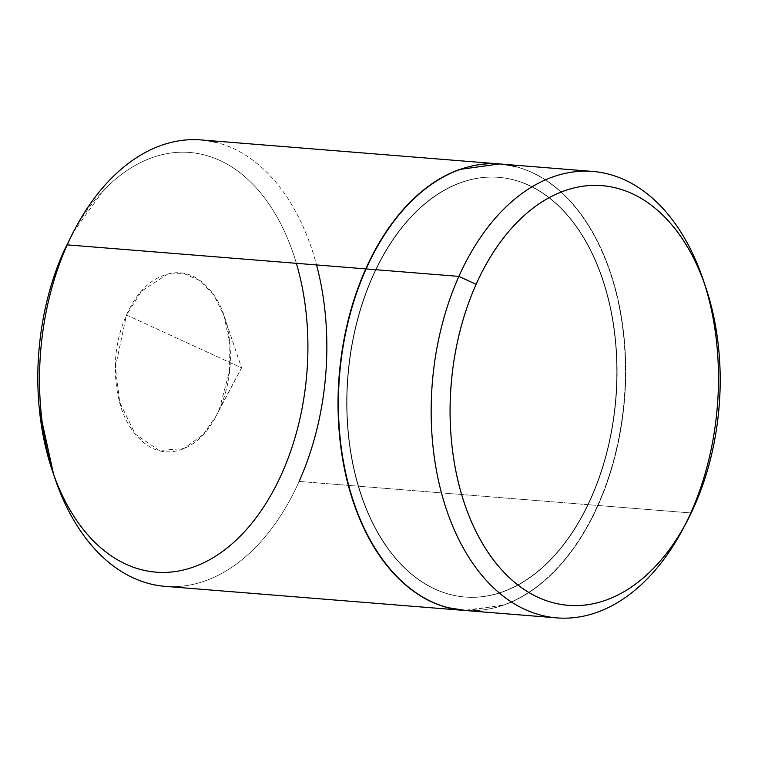 <?xml version="1.0" encoding="UTF-8"?>
<svg xmlns="http://www.w3.org/2000/svg" width="758" height="758" viewBox="0 0 758 758"><rect width="100%" height="100%" fill="white"/><g stroke="black" fill="none" stroke-linecap="round" stroke-linejoin="round"><path stroke-width="0.57" stroke-dasharray="3.79 2.84" d="M449.968 608.162A223.942 143.006 94.6 0 0 598.015 505.482L690.775 512.948L598.015 505.482C609.271 480.335 617.145 453.142 621.655 423.902C626.165 394.662 626.961 365.602 624.042 336.732C621.124 307.862 614.719 281.36 604.818 257.246C594.916 233.132 582.277 213.235 566.899 197.554C551.53 181.863 534.58 171.592 516.075 166.722M591.06 498.385A210.506 134.422 -85.4 0 1 451.891 594.907A210.506 134.422 -85.4 0 1 373.069 276.026C383.643 252.386 396.586 232.46 411.888 216.267C427.19 200.065 443.686 188.818 461.385 182.526C479.084 176.235 496.632 175.382 514.028 179.949C531.434 184.526 547.361 194.19 561.811 208.933C576.269 223.676 588.142 242.38 597.456 265.044C606.76 287.718 612.786 312.618 615.524 339.764C618.272 366.9 617.524 394.217 613.279 421.694C609.044 449.181 601.634 474.745 591.06 498.385C580.486 522.025 567.553 541.942 552.25 558.144C536.948 574.346 520.443 585.583 502.744 591.875C485.054 598.166 467.496 599.028 450.1 594.452C432.704 589.885 416.777 580.221 402.318 565.477C387.869 550.734 375.987 532.031 366.683 509.357C357.369 486.693 351.352 461.793 348.604 434.647C345.866 407.501 346.614 380.194 350.85 352.707C355.085 325.229 362.495 299.666 373.069 276.026A210.506 134.422 -85.4 0 1 512.237 179.504A210.506 134.422 -85.4 0 1 591.06 498.385M372.728 275.997A210.506 134.422 94.6 0 0 451.55 594.878A210.506 134.422 94.6 0 0 590.719 498.357C601.293 474.716 608.702 449.153 612.938 421.666C617.173 394.188 617.922 366.872 615.183 339.736C612.436 312.59 606.419 287.689 597.105 265.016C587.801 242.352 575.919 223.648 561.47 208.905C547.011 194.162 531.083 184.497 513.687 179.921C496.291 175.354 478.734 176.207 461.044 182.498C443.345 188.789 426.839 200.036 411.537 216.238C396.245 232.431 383.302 252.357 372.728 275.997C362.153 299.637 354.744 325.201 350.509 352.678C346.264 380.165 345.515 407.482 348.263 434.618C351.001 461.764 357.027 486.664 366.332 509.338C375.646 532.002 387.518 550.706 401.977 565.449C416.426 580.192 432.354 589.857 449.759 594.424C467.155 599 484.703 598.147 502.402 591.856C520.102 585.564 536.598 574.318 551.9 558.115C567.202 541.913 580.145 521.997 590.719 498.357A210.506 134.422 94.6 0 0 511.896 179.475A210.506 134.422 94.6 0 0 372.728 275.997M151.079 584.105A223.942 143.006 94.6 0 0 299.126 481.425A223.942 143.006 -85.4 0 1 165.301 586.37M219.252 409.623L229.494 371.013L229.882 344.549L224.197 316.304L214.201 295.611L200.065 280.64L183.72 273.515L167.48 274.169L141.566 291.148L126.491 315.006L241.575 367.848L219.252 409.623L241.575 367.848L126.491 315.006L115.415 367.071L119.745 402.451L135.237 434.04L159.237 450.498L183.976 448.518L203.4 434.343L216.172 415.943L219.252 409.623C228.622 388.674 232.09 366.18 229.665 342.123C227.229 318.076 219.612 299.514 206.801 286.458C193.991 273.392 179.75 269.649 164.069 275.22C148.388 280.792 135.862 294.057 126.491 315.006C117.12 335.955 113.643 358.458 116.078 382.506C118.504 406.553 126.131 425.115 138.932 438.181C151.742 451.237 165.983 454.99 181.674 449.409C197.355 443.837 209.881 430.572 219.252 409.623M513.82 166.22A223.942 143.006 -85.4 0 1 597.674 505.453L299.126 481.425L597.674 505.453A223.942 143.006 -85.4 0 1 449.627 608.134M201.23 139.936A223.942 143.006 -85.4 0 1 316.55 264.94A223.942 143.006 94.6 0 0 215.272 142.182M73.251 232.27L102.69 191.376C117.992 175.174 134.488 163.936 152.187 157.645C169.887 151.354 187.434 150.491 204.831 155.068C222.236 159.635 238.164 169.299 252.613 184.042C267.072 198.786 278.944 217.489 288.258 240.163C297.562 262.827 303.588 287.727 306.327 314.873C309.075 342.019 308.326 369.326 304.081 396.813C299.846 424.291 292.436 449.854 281.862 473.494C271.288 497.134 258.355 517.06 243.053 533.253C227.751 549.455 211.245 560.702 193.555 566.993C175.856 573.285 158.308 574.138 140.903 569.571C123.507 564.994 107.579 555.33 93.12 540.587C78.671 525.844 66.789 507.14 57.485 484.476L53.629 474.432M296.369 263.31A210.506 134.422 94.6 0 0 63.871 251.135M499.674 163.927L515.724 166.694C534.238 171.564 551.18 181.835 566.558 197.525C581.936 213.206 594.575 233.104 604.477 257.218C614.378 281.332 620.783 307.833 623.701 336.704C626.62 365.583 625.824 394.634 621.314 423.874C616.804 453.113 608.92 480.307 597.674 505.453C586.427 530.6 572.66 551.796 556.381 569.031C540.103 586.256 522.556 598.223 503.729 604.912L464.114 610.455M466.549 610.616L504.07 604.941C522.897 598.251 540.445 586.285 556.723 569.059C573.001 551.824 586.768 530.628 598.015 505.482A223.942 143.006 94.6 0 0 514.161 166.248M224.197 316.304L241.575 367.848L216.172 415.943M463.754 610.398L461.679 610.228M497.58 163.785L499.693 163.955M705.745 287.367L705.073 285.349"/><path stroke-width="1.14" d="M516.075 166.722C497.561 161.861 478.895 162.771 460.068 169.46C441.232 176.159 423.684 188.117 407.406 205.352C391.128 222.587 377.361 243.773 366.114 268.929L458.874 276.395A223.942 143.006 -85.4 0 1 606.921 173.715A223.942 143.006 -85.4 0 1 690.775 512.948A223.942 143.006 94.6 0 0 696.479 262.097A223.942 143.006 94.6 0 0 458.874 276.395L476.138 284.316A210.506 134.422 -85.4 0 1 699.492 270.881A210.506 134.422 -85.4 0 1 694.129 506.676C704.703 483.036 712.113 457.481 716.348 429.994C720.583 402.507 721.332 375.201 718.593 348.055C715.846 320.918 709.82 296.008 700.515 273.344C691.211 250.671 679.329 231.967 664.88 217.224C650.421 202.481 634.493 192.826 617.097 188.249C599.692 183.673 582.144 184.535 564.445 190.827C546.755 197.118 530.249 208.365 514.947 224.558C499.645 240.76 486.712 260.676 476.138 284.316C465.564 307.956 458.154 333.52 453.919 361.007C449.674 388.484 448.925 415.801 451.673 442.947C454.412 470.083 460.438 494.993 469.742 517.657C479.056 540.321 490.928 559.034 505.387 573.778C519.836 588.521 535.764 598.176 553.169 602.752C570.566 607.329 588.113 606.466 605.813 600.175C623.512 593.884 640.008 582.637 655.31 566.444C670.612 550.242 683.555 530.325 694.129 506.676A210.506 134.422 -85.4 0 1 505.387 573.778A210.506 134.422 -85.4 0 1 476.138 284.316L458.874 276.395A223.942 143.006 94.6 0 0 489.99 584.323A223.942 143.006 94.6 0 0 690.775 512.948A223.942 143.006 -85.4 0 1 542.728 615.629A223.942 143.006 -85.4 0 1 458.874 276.395L366.114 268.929A223.942 143.006 94.6 0 0 449.968 608.162M165.301 586.37A223.942 143.006 -85.4 0 1 61.521 495.723A223.942 143.006 -85.4 0 1 67.225 244.872L63.871 251.135A210.506 134.422 94.6 0 0 58.508 486.939A210.506 134.422 94.6 0 0 281.862 473.494A210.506 134.422 94.6 0 0 296.369 263.31M449.627 608.134A223.942 143.006 -85.4 0 1 365.773 268.901L67.225 244.872A223.942 143.006 94.6 0 0 151.079 584.105M299.126 481.425A223.942 143.006 94.6 0 0 316.55 264.94A223.942 143.006 -85.4 0 1 299.126 481.425M215.272 142.182A223.942 143.006 94.6 0 0 67.225 244.872L365.773 268.901A223.942 143.006 -85.4 0 1 450.707 173.099M53.629 474.432L39.407 409.756C36.668 382.619 37.417 355.303 41.652 327.826C45.887 300.339 53.297 274.775 63.871 251.135L73.251 232.27M63.871 251.135L67.225 244.872A223.942 143.006 -85.4 0 1 201.23 139.936M464.114 610.455L447.713 607.66C429.208 602.79 412.267 592.519 396.889 576.829C381.511 561.147 368.871 541.25 358.97 517.127C349.068 493.013 342.663 466.521 339.745 437.65C336.827 408.77 337.623 379.72 342.133 350.48C346.643 321.24 354.517 294.047 365.773 268.901C377.02 243.754 390.787 222.558 407.065 205.323C423.343 188.088 440.891 176.131 459.718 169.432L499.674 163.927M514.161 166.248A223.942 143.006 94.6 0 0 366.114 268.929C354.867 294.076 346.984 321.269 342.474 350.509C337.964 379.749 337.168 408.799 340.086 437.679C343.004 466.549 349.41 493.041 359.311 517.155C369.212 541.269 381.852 561.176 397.23 576.857C412.608 592.538 429.549 602.818 448.063 607.679L466.549 610.616M464.095 610.417L556.855 617.884M52.255 470.443L54.86 478.175M461.679 610.228L165.206 586.36M201.145 139.927L497.58 163.785M71.1 236.288L74.909 229.068M705.073 285.349L703.14 279.636M592.794 171.45L500.034 163.984"/></g></svg>
